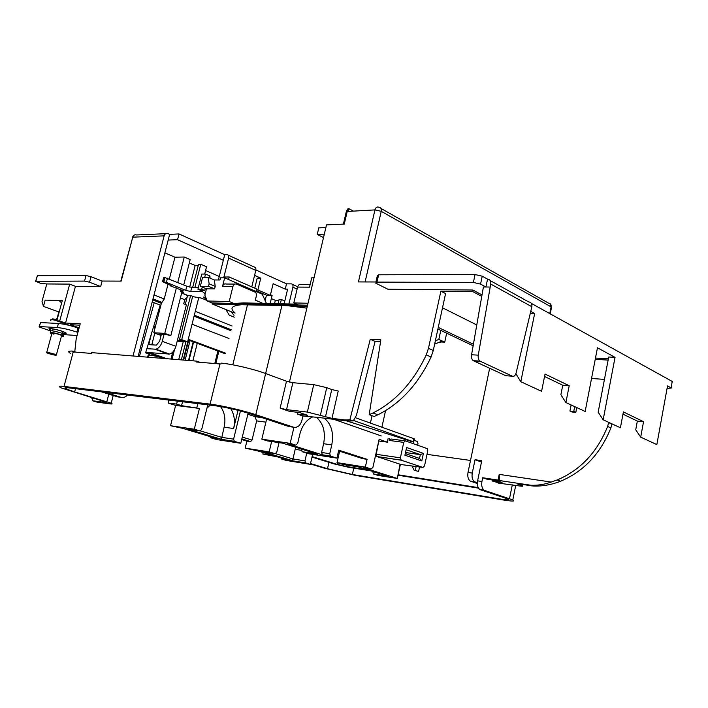 <?xml version="1.0" encoding="UTF-8"?>
<svg xmlns="http://www.w3.org/2000/svg" width="708" height="708" viewBox="0 0 708 708"><rect width="100%" height="100%" fill="white"/><g stroke="black" fill="none" stroke-linecap="round" stroke-linejoin="round"><path stroke-width="1.06" d="M190.036 340.628L185.115 360.195M188.709 340.132L183.682 360.08M188.231 339.955L183.177 360.036M75.942 352.159L72.8 351.106L72.588 351.885L91.412 353.425L91.624 352.628L196.682 361.133L199.957 362.301M70.818 353.54C67.419 351.681 68.074 350.876 72.8 351.106M427.004 454.35L470.51 460.448M153.494 327.007L155.114 327.609M188.116 339.911L225.25 353.752M79.845 325.184L70.198 324.689L79.137 327.831M138.14 356.389L168.194 240.056L177.549 239.702L223.321 260.261L224.71 254.694L227.091 254.641C228.489 254.818 229.003 255.969 228.622 258.084L223.905 277.005L229.206 276.996L228.578 279.527M75.499 388.683L74.641 391.905L111.209 403.206C112.82 403.958 112.315 404.171 109.705 403.834L97.138 402.153L92.297 400.701L92.775 398.878L90.465 397.25M149.777 352.69L166.929 358.726M154.795 333.123L151.786 344.849M263.155 452.554L262.845 454.023L277.58 456.899M273.969 455.81L262.845 454.023M671.281 388.028L672.149 381.4L671.281 388.028L667.06 388.444M670.98 387.834L667.52 385.94L656.838 444.606L640.696 437.137L643.545 421.676L623.385 411.932L620.42 427.765L603.163 419.782L615.04 357.354L597.464 347.778L585.171 411.463L565.896 402.551L569.197 385.727L545.036 374.045L541.585 391.312L520.814 381.709L534.646 313.555L530.823 311.467M595.481 358.08L608.376 358.806M603.163 419.782L598.172 412.198L608.721 357.009L615.04 357.354M219.276 276.456L205.586 270.509M194.081 316.193L230.923 330.689M152.733 299.909L161.362 303.307L164.229 298.98L167.973 284.404M158.327 311.184L159.247 311.538M192.063 324.22L229.003 338.504M152.016 302.67L154.202 302.723L160.84 305.325M160.203 307.803L159.371 307.776M284.12 303.856L287.634 289.147L285.253 289.121L273.138 283.687L270.314 295.386L266.757 295.325L256.154 290.705M254.765 288.174L257.208 278.147L260.765 278.147L254.579 275.368M177.77 282.457L184.266 257.013L174.956 257.208L164.893 252.836M184.266 257.013L190.178 259.597L183.726 284.935M189.319 262.951L195.151 265.482L198.24 265.447M192.691 287.368L198.532 264.27L200.78 264.243L206.532 266.757L204.692 274.058M261.712 293.13L259.774 293.103M270.146 303.528L272.093 295.457L270.465 294.749M278.872 300.422L275.341 300.351L271.332 298.608M284.793 301.015L281.359 299.511L279.094 299.466L278.076 303.714M146.822 357.098L149.423 354.15L145.609 352.814L160.194 305.068M154.202 302.723L139.432 356.496M160.858 357.398L146.786 352.46M71.154 325.901L56.79 320.857L62.295 300.573L45.17 300.139L43.453 306.422L42.02 301.387L46.799 283.961L40.4 283.271L35.595 281.324L84.526 281.085L86.022 275.536L37.382 275.66L35.931 280.917M86.022 275.536L91.031 276.695L89.544 282.244L100.66 286.563L102.129 281.049L121.165 281.12L132.75 237.171L120.82 281.111M89.544 282.244L84.526 281.085M74.765 351.761L76.19 338.831L80.216 323.795L65.552 323.052L75.464 286.324L69.685 284.12L46.799 283.961M75.464 286.324L100.66 286.563M57.109 318.317L58.835 311.936M224.71 254.694L179.027 233.941L169.663 234.348L167.946 233.569C166.141 233.003 164.876 233.764 164.132 235.852L133.016 355.974M74.641 391.905L66.694 389.135C63.782 387.798 64.455 387.373 68.703 387.851L214.949 405.711C226.587 407.383 238.72 410.197 251.367 414.136L289.138 426.614L293.563 427.198L255.783 414.693C243.455 410.551 221.135 405.392 210.081 404.118L64.012 386.418C58.746 385.833 57.932 386.373 61.569 388.037L105.713 401.994C106.66 402.436 106.368 402.56 104.846 402.365L92.297 400.701M255.969 291.448L256.57 288.97L229.206 276.996M218.4 279.97L223.321 260.261M288.908 303.962L292.908 287.2C293.245 285.182 292.705 284.067 291.298 283.864L286.519 283.837L285.253 289.121M228.25 255.163L254.234 266.996C255.632 267.181 256.154 268.314 255.792 270.385L251.765 286.864M255.88 269.952L286.519 283.837M234.242 317.184L229.268 315.149L225.852 309.538M323.503 237.596L317.246 234.41L324.317 234.144M325.875 227.56L318.804 227.861L317.246 234.41M289.422 382.081L326.503 224.887L344.274 224.073L347.221 211.462L346.522 210.692C347.531 209.347 348.504 208.772 349.442 208.957L349.486 208.957C347.787 208.267 347.026 209.099 347.221 211.462L374.948 209.904C375.727 207.4 377.019 206.515 378.833 207.249C380.824 207.382 381.621 208.745 381.24 211.338L365.116 281.943M431.101 357.009L426.287 354.867L428.473 348.309L440.88 291.138L445.589 293.572L433.269 350.487L431.101 357.009C418.101 384.311 400.365 403.569 377.904 414.782L374.143 416.472L369.187 414.658L380.842 339.849L370.249 339.309L375.09 341.424L380.55 341.716M370.249 339.309L349.902 419.729L353.23 420.915L356.425 415.366L375.09 341.424M318.804 417.499L302.927 415.985L301.9 420.41C300.281 425.65 297.502 427.915 293.563 427.198M318.715 417.906L316.848 417.26L347.681 421.003L353.23 420.915M347.681 421.003L344.566 419.897L331.972 418.375L307.361 412.083L286.536 409.631L280.129 408.153L286.492 381.223L265.642 373.532L255.783 414.693M302.927 415.985L297.316 414.056L307.573 415.295L299.679 412.56L289.422 411.348L280.129 408.153M349.902 419.729L346.849 419.977L350.017 421.092M344.566 419.897L346.849 419.977M612.004 423.871L610.889 427.942L607.614 426.446L608.73 422.357M604.446 379.391L591.543 378.479M571.108 404.967L569.922 411.056L572.011 412.003L575.825 412.375L576.755 407.569M489.662 368.284L468.015 472.448L472.263 473.086C471.616 477.192 472.369 480.077 474.528 481.732L477.36 482.767M481.484 462.041L475.033 459.722L472.263 473.086M475.033 459.722L481.767 460.66L477.608 480.829L481.936 481.502C481.29 485.626 482.033 488.529 484.166 490.193L480.466 489.786L507.901 498.972C510.132 500.175 507.468 500.175 499.919 498.972L352.363 474.475L327.503 468.705L310.52 463.545M498.06 480.077L499.37 480.537L499.22 474.387L498.06 480.077L482.706 477.75L481.936 481.502M499.22 474.387L551.151 482.051C544.602 484.422 537.885 485.493 531 485.263L533.168 486.024C542.24 486.405 551.364 484.812 560.541 481.245C583.666 471.537 600.446 453.766 610.889 427.942M607.614 426.446C597.127 452.368 580.303 470.218 557.134 479.98L551.151 482.051M437.916 329.008L473.139 345.796M442.509 307.803L476.776 324.945M473.404 344.238L438.261 327.423M490.255 280.625L528.681 301.918C531.133 302.245 532.186 303.847 531.858 306.723L490.724 284.067C491.095 281.076 490.042 279.439 487.564 279.138L482.236 276.182L480.564 284.094L473.387 282.448L376.966 282.111L375.674 283.12L387.913 289.236L472.847 290.023L482.015 294.917M530.354 313.44L534.646 313.555M480.564 284.094L485.909 287.006L483.405 286.988L471.572 354.761L478.263 355.151L490.724 284.067M478.263 355.151C477.918 357.867 478.458 359.85 479.9 361.08L512.397 376.205C514.07 376.7 515.309 375.603 516.114 372.921L531.858 306.723M512.397 376.205L505.778 375.718L473.218 360.655C471.776 359.434 471.227 357.46 471.572 354.761M487.564 279.138L485.909 287.006L490.104 287.032M672.149 381.4L531.354 303.396M565.896 402.551L560.886 394.728L562.763 385.232L544.549 376.488M426.287 354.867C413.224 382.302 395.445 401.666 372.957 412.959L369.187 414.658M533.168 486.024L519.203 483.98L517.636 484.051L521.548 485.44L521.761 484.369M440.88 291.138L472.537 291.466L472.847 290.023M549.753 313.591L551.107 306.874L381.24 211.338L374.948 209.904L358.434 281.917L375.93 281.979M640.696 437.137L635.731 429.8L637.35 421.074L622.969 414.162M499.37 480.537L531 485.263M498.361 482.723L492.069 480.962L502.034 482.493L496.627 480.626L486.644 479.104L482.706 477.75M498.282 483.095L519.38 485.945C522.327 486.369 523.362 486.334 522.477 485.821L521.548 485.44M492.272 479.962L492.069 480.962M310.423 463.97L324.299 468.183L355.292 475.369L502.769 499.901C512.238 501.423 515.583 501.423 512.813 499.919L484.785 490.485M477.351 483.52L470.28 481.077C468.121 479.413 467.369 476.537 468.015 472.448M312.113 456.616L337.105 464.368L337.468 462.758M346.362 465.006L346.044 466.439L367.939 469.953M398.117 474.776L478.227 487.608M370.904 470.882L349.009 467.369L333.857 463.855L312.007 457.085M478.537 488.148L398.02 475.227M297.714 412.33L297.316 414.056M101.501 391.851L117.82 396.914L120.979 397.312L104.651 392.241M120.979 397.312C123.404 397.94 125.546 397.179 127.396 395.02M169.663 234.348L168.194 240.056M375.877 282.209L377.32 275.837L378.63 274.793L475.068 274.545L482.236 276.182M672.45 381.594L672.361 382.072M196.682 361.133L196.461 362.018L220.914 364.027L221.135 363.115C232.498 364.107 253.836 369.098 265.642 373.532L281.917 305.537L307.272 306.396M286.492 381.223L292.873 382.692L286.536 409.631M307.361 412.083L313.733 384.639L292.873 382.692M313.733 384.639L326.742 387.648L320.414 415.109M325.468 416.879L331.751 389.533L326.742 387.648M331.751 389.533L338.229 391.028L331.972 418.375M91.031 276.695L102.129 281.049M35.71 280.926L37.382 275.66M174.956 257.208L169.362 278.97M179.027 233.941L177.549 239.702M480.466 489.786L479.847 489.502C477.714 487.839 476.962 484.945 477.608 480.829M346.044 466.439L337.105 464.368M637.35 421.074L643.545 421.676M562.763 385.232L569.197 385.727M515.884 373.709L520.814 381.709M574.675 406.613L573.737 411.419L575.825 412.375M569.922 411.056L573.737 411.419M256.34 289.935L257.889 289.953L260.765 278.147M257.889 289.953L270.314 295.386M231.082 311.679L234.038 315.317M56.79 320.857L59.702 320.998L65.552 323.052M153.698 326.344L155.291 326.937M188.275 339.256L225.401 353.115M59.702 320.998L69.685 284.12M43.453 306.422L59.18 312.06M59.012 300.493L61.649 302.927M148.308 343.982L148.901 344.194M151.539 333.397L148.786 344.646M61.543 300.555L62.162 301.059M176.389 287.864L164.769 333.371L153.795 332.76L161.362 303.307M153.795 332.76L161.097 335.45M177.177 341.194L187.62 341.849L198.842 297.298M177.425 340.221L182.186 340.521L179.496 339.521L181.717 339.654L192.673 296.316M194.921 287.395L200.78 264.243M181.717 339.654L187.62 341.849M179.496 339.521L190.567 295.758M185.284 304.413L187.425 295.962M189.682 287.085L195.151 265.482M164.769 333.371L170.832 335.619L165.867 334.468L159.928 334.132L161.309 334.645M170.832 335.619L181.947 291.926M280.333 303.767L281.359 299.511M274.545 303.635L275.341 300.351M265.049 301.015L266.456 295.192M152.999 298.882L161.619 302.281M194.337 315.193L231.162 329.724M472.537 291.466L481.759 296.378M595.233 359.345L608.137 360.08M193.611 341.964L188.956 360.505M183.275 341.575L178.708 359.673M185.912 341.743L181.337 359.885M193.187 341.805L188.505 360.469M347.168 211.011L347.92 211.427M301.343 450.297L295.174 449.359L295.581 447.226M177.372 401.117L176.619 404.1L181.558 405.675L199.435 408.436L194.284 429.216L199.789 430.88L201.692 429.429L207.763 404.834M196.833 407.604L197.815 403.622M240.437 410.95L233.613 439.155L234.313 441.305L240.764 443.288L248.163 413.127M206.913 408.277L210.188 405.126M230.666 408.587C234.295 414.322 235.286 420.968 233.631 428.535L224.117 427.19C225.843 419.198 224.648 412.321 220.524 406.551M401.206 460.191L422.941 467.439L424.526 465.935L427.765 450.819L427.145 448.589L405.401 440.889L403.755 442.376L400.392 457.837L401.206 460.191L377.063 456.616L400.392 464.315L397.312 478.449L378.09 475.431L373.364 473.935L372.824 471.484M388.214 476.316L358.177 466.882L342.911 464.457L337.035 462.625L339.619 451.208M417.667 445.226L417.994 443.712L417.375 441.491L414.083 440.305M400.365 464.448L422.941 467.439M333.804 419.313L381.302 435.942M353.496 420.455L413.1 441.642L413.746 438.633L355.133 417.614M413.746 438.633L414.384 438.907L413.676 442.173L346.398 420.844M413.738 441.907L413.1 441.642M317.025 453.961L282.669 443.173L267.385 440.907L261.836 439.172L290.183 443.358L295.732 445.111L297.661 443.5L299.767 434.438C302.006 425.827 306.183 420.056 312.299 417.127M266.597 419.171L261.836 439.172M306.741 453.182L304.962 460.881L305.582 462.908L310.325 464.368L312.626 454.377M312.848 453.412L313.016 452.704M378.771 440.916L376.249 454.315L400.392 457.837M403.755 442.376L389.152 440.438L389.568 438.535M388.161 438.349L387.32 442.155L379.125 439.314L372.904 467.422L371.204 468.953L365.346 467.103L367.071 459.324L338.725 450.146L336.919 458.12L308.573 453.748L302.095 451.695L301.484 449.076M379.178 441.057L387.32 442.155M293.935 427.305L290.183 443.358M324.229 418.154C331.397 423.986 333.919 432.898 331.769 444.889L329.76 453.704L330.45 456.049L336.919 458.12M247.756 414.233L254.933 416.587L261.225 417.393M271.633 441.535L269.182 451.899L275.058 453.678L276.748 452.288L279.023 442.633M168.858 400.082L168.106 403.038L175.628 405.419L170.531 425.712L182.62 428.331L217.276 438.756L210.63 437.739L209.665 436.464M176.619 404.1L168.106 403.038M199.435 408.436L175.628 405.419M397.312 478.449L400.064 464.191M363.328 467.705L396.984 478.334M337.035 462.625L365.346 467.103M310.325 464.368L286.298 460.439L281.74 459.076L288.43 460.165L257.747 450.934L245.189 448.111L269.182 451.899M287.908 443.951L322.512 454.899L321.6 452.474L329.76 453.704M206.444 288.82L200.355 286.262L208.497 286.333L214.595 288.908L206.444 288.82L204.842 295.227L207.223 301.006L211.913 302.927L212.365 304.015L241.64 304.75C231.534 305.555 229.365 308.307 235.136 313.007M212.365 304.015L234.233 312.971M208.497 286.333L209.126 283.811L208.241 277.35L202.594 277.35L200.355 286.262M205.223 293.687L200.975 290.492L197.948 289.236L201.771 274.067L205.55 274.058L204.718 277.35M209.444 277.863L209.922 275.943L205.55 274.058M209.922 275.943L210.037 278.12M202.276 287.067L201.718 289.28L197.948 289.236M200.975 290.492L204.745 290.546L201.718 289.28M204.745 290.546L205.302 288.342M208.241 277.35L214.32 279.961L219.984 279.97L220.515 277.828L224.666 277.828L222.516 286.466C223.232 284.351 224.445 283.545 226.162 284.041L234.782 284.094M435.358 340.858L438.827 339.424L444.73 342.168L446.659 333.176M438.827 339.424L440.783 330.37M440.004 341.937L444.73 342.168M440.349 341.955L438.951 342.371M439.562 342.114L440.243 342.433M308.015 303.254L293.802 302.935L298.528 305.006L233.914 303.458L229.215 301.493L232.914 286.545L222.516 286.466M214.32 279.961L215.223 286.404L209.126 283.811M214.595 288.908L215.223 286.404M229.215 301.493L207.223 301.006M298.528 305.006L307.555 305.228M211.913 302.927L233.914 303.458L243.543 302.909L296.555 304.148M293.802 302.935L297.581 287.076C298.307 284.811 299.528 283.943 301.263 284.483L310.131 284.536M297.581 287.076L309.511 287.165L311.724 277.819L314.016 277.819M266.438 303.44L262.252 294.183L224.666 277.828M262.818 303.36L255.34 300.157L256.641 294.802L255.818 292.466L236.561 284.103C234.844 283.598 233.622 284.412 232.914 286.545M281.74 459.076L280.89 457.89M241.667 439.535L246.871 441.128L245.189 448.111M240.764 443.288L216.843 439.597L210.63 437.739M194.284 429.216L170.531 425.712M289.395 305.945L306.865 308.139M241.64 304.75L281.917 305.537M312.688 283.448L311.812 287.165M434.641 344.15L442.243 341.008M246.871 441.128L250.437 441.668L241.791 439.022M265.889 422.127L256.641 420.906L252.048 440.102L250.437 441.668M338.566 450.872L362.691 458.66L367.071 459.324M181.558 405.675L182.54 401.755M256.641 420.906L254.933 416.587M238.038 410.339L233.631 428.535M224.117 427.19L221.356 439.385L186.682 428.933L199.789 430.88M331.769 444.889L323.609 443.712C325.698 432.331 323.414 423.641 316.75 417.667M323.609 443.712L321.6 452.474M295.174 449.359L292.537 460.828L261.845 451.58L275.058 453.678M377.063 456.616L376.249 454.315M389.152 440.438L391.055 438.995L405.056 440.845M410.578 442.721L410.914 441.19M406.596 447.518L423.419 453.368L421.791 460.943L404.923 455.217L406.596 447.518M405.277 453.571L419.517 458.43L420.331 454.633L406.118 449.73M405.507 452.545L420.331 454.633L423.419 453.368M419.517 458.43L421.791 460.943M411.976 465.997L414.109 470.2L418.587 471.466L414.109 470.2M416.1 466.616L415.286 470.386M418.587 471.466L419.561 466.926M262.341 451.66L261.845 451.58M187.284 429.021L186.682 428.933M148.645 355.027L148.671 355.035C153.22 355.496 158.61 356.664 164.84 358.558M61.419 336.238C63.543 336.512 64.154 336.353 63.26 335.76L60.596 334.636C53.312 332.495 49.87 331.955 50.277 333.026L51.808 333.725M56.392 354.867C56.72 355.575 54.144 355.151 48.684 353.584L46.631 352.779C46.303 352.071 48.879 352.504 54.366 354.071L56.392 354.867L61.64 335.415L59.64 334.583C54.18 332.972 51.596 332.565 51.905 333.371L53.932 334.22M39.161 326.556L40.506 322.556L58.419 323.468C63.888 323.963 70.411 325.476 77.977 327.99L78.995 328.344M77.898 332.433L76.88 332.079C69.304 329.583 62.782 328.078 57.313 327.556L39.409 326.556L39.073 326.866L40.462 327.45L50.365 330.84M206.984 300.422L201.143 298.024L194.001 296.856L191.337 295.767L188.178 295.732L184.753 299.723L183.717 303.785L186.381 304.847L175.885 346.309C174.584 350.602 172.46 353.186 169.513 354.062L145.742 352.38M164.044 334.371L162.265 341.344C160.946 345.69 158.813 348.309 155.866 349.203L146.866 348.681M64.021 334.627L77.075 335.512M205.603 297.068L203.515 297.546L203.638 297.077M198.408 287.421L191.797 287.359L190.744 291.51L185.753 290.36L166.389 282.386L162.734 281.802L171.655 285.917L170.531 285.908L183.443 290.891L180.602 291.369L181.009 289.758M202.532 291.669L190.744 291.51M161.415 334.22L159.636 341.176L156.424 345.106L148.114 344.601M162.513 281.811L163.521 277.881L164.937 277.598L186.806 286.218L191.797 287.359M180.602 291.369L183.301 292.475L181.814 292.457M207.099 300.714L206.586 300.696L207.196 300.953M206.32 298.829L203.515 297.546M57.463 318.361L56.755 318.308M52.657 318.874L57.144 319.547M170.982 359.053L172.743 352.133M197.258 343.318L192.877 360.823M214.798 363.523L217.896 351.018M195.302 311.352L232.082 325.981M164.132 235.852L132.75 237.171C133.476 235.153 134.732 234.41 136.52 234.968L165.681 233.675M104.846 402.365L105.014 401.719M292.475 284.395L297.661 286.758M480.263 361.292L473.581 360.868M531.62 485.874L529.46 485.113M509.503 498.662L512.291 484.847M347.327 211.453L349.442 208.957L353.372 211.117M353.425 211.117L349.486 208.957M380.993 208.471L548.594 303.166C550.514 303.422 551.355 304.652 551.107 306.874L550.187 303.732M73.243 351.938L64.012 386.418M210.081 404.118L219.976 363.939M154.017 294.917L164.229 298.98M106.837 401.684L108.811 394.126M327.503 468.705L328.954 462.333M353.788 468.13L352.363 474.475M475.121 482.015L470.873 481.351M428.473 348.309L433.269 350.487M608.676 422.623L611.951 424.136M378.63 274.793L376.966 282.111M473.387 282.448L475.068 274.545M255.792 270.385L228.622 258.084M297.094 289.094L292.908 287.2M550.904 307.9L551.55 307.192L550.213 313.848M363.071 467.661L371.204 468.953M388.772 476.493L373.55 474.015M305.767 462.979L292.537 460.828M330.671 456.147L322.512 454.899M287.563 443.898L295.732 445.111M317.609 454.147L302.316 451.801M234.534 441.403L221.356 439.385M247.517 304.679L232.808 364.824M370.399 423.092L372.045 415.702M242.26 437.084L252.048 440.102M200.391 430.898L221.648 437.34L233.613 439.155M301.404 449.412L303.617 449.748M372.753 471.794L374.957 472.156M275.589 453.695L292.935 458.952L304.962 460.881M148.114 357.204L148.671 355.035M61.87 334.574C63.985 334.849 64.605 334.689 63.711 334.087L61.047 332.964C53.764 330.813 50.33 330.273 50.728 331.353L50.445 332.406M50.135 329.654C45.489 327.503 55.401 328.839 62.463 331.344C67.57 333.309 67.499 333.919 62.242 333.185M77.977 327.99L76.88 332.079M168.548 354.115L154.91 349.265M182.832 291.404L183.036 290.625M188.443 295.714L181.691 292.962M184.753 299.723L180.416 297.971M175.885 346.309L162.265 341.344M167.469 278.182L166.389 282.386M185.753 290.36L186.806 286.218M163.858 281.802L164.937 277.598M163.814 277.598L162.734 281.802M204.798 297.059L204.541 298.095M40.506 322.556L39.409 326.556M57.313 327.556L58.419 323.468M50.888 320.662C49.418 319.476 51.419 319.423 56.888 320.485M377.904 414.782L372.957 412.959M474.528 481.732L470.28 481.077M66.694 389.135L67.083 387.692M515.725 485.378L512.813 499.919M111.209 403.206L113.218 395.489M522.743 484.52L522.477 485.821M484.166 490.193L479.847 489.502M557.134 479.98L560.541 481.245M479.9 361.08L473.218 360.655M174.46 349.832L172.097 359.142M215.79 363.602L218.816 351.354M133.184 236.153L132.458 237.198M343.389 224.117L346.469 210.913M381.886 427.216L385.559 410.631M261.748 417.57L255.269 416.738M388.365 476.369L373.364 473.935M330.45 456.049L322.29 454.793M317.149 454.005L302.095 451.695M288.085 460.058L281.554 458.996M292.554 460.696L262.863 451.739M305.582 462.908L292.537 460.784M250.809 441.65L241.826 438.889M216.869 438.633L210.4 437.641M221.33 439.226L187.691 429.083M234.313 441.305L221.339 439.323M401.02 460.103L376.886 456.536M63.26 335.76L64.251 332.264L62.304 331.353C54.932 328.972 50.719 328.255 49.657 329.202L50.719 330.742M51.905 333.371L46.746 352.38M52.587 330.866L53.118 328.91M188.178 295.732L181.664 293.068M169.513 354.062L155.866 349.203M62.189 333.38L62.72 331.433"/></g></svg>
